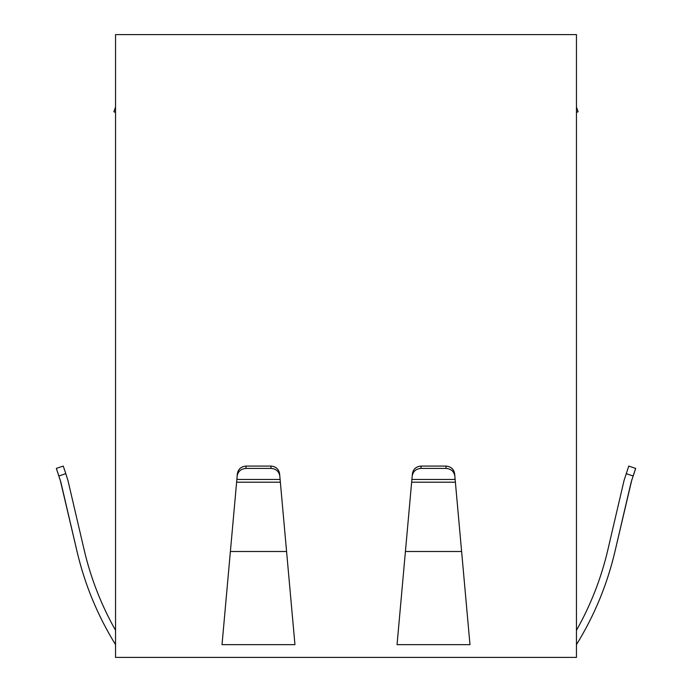 <?xml version="1.0" encoding="UTF-8"?>
<svg xmlns="http://www.w3.org/2000/svg" width="692" height="692" viewBox="0 0 692 692"><rect width="100%" height="100%" fill="white"/><g stroke="black" fill="none" stroke-linecap="round" stroke-linejoin="round"><path stroke-width="1.04" d="M576.453 657.4L576.453 34.6L115.547 34.6L115.547 657.4L576.453 657.4M223.308 630.343L222.02 644.65L294.948 644.65L293.668 630.343M468.692 630.343L469.98 644.65L397.052 644.65L398.332 630.343M624.037 480.542L607.853 549.855L624.037 480.542L628.76 466.071L635.671 468.415L628.76 466.071L635.671 468.415L631.139 482.194L614.954 551.507C607.161 584.636 594.324 615.681 576.453 644.65M607.853 549.855C601.218 578.175 590.752 604.998 576.453 630.343M631.917 479.461L614.954 551.507M84.147 549.855L67.963 480.542L84.147 549.855C90.782 578.175 101.248 604.998 115.547 630.343C101.248 604.998 90.782 578.175 84.147 549.855M60.083 479.461L77.046 551.507L60.861 482.194L56.329 468.415L58.906 476.001L56.329 468.415L63.24 466.071L56.329 468.415L58.906 476.001L65.809 473.657L63.24 466.071L56.329 468.415M65.809 473.657L67.963 480.542M115.547 644.65C97.659 615.69 84.822 584.645 77.046 551.507M222.02 644.65L237.382 473.657C238.247 469.012 241.153 466.486 246.11 466.071L270.866 466.071C275.814 466.477 278.72 469.012 279.585 473.657L294.948 644.65M469.98 644.65L454.618 473.657C453.762 469.02 450.855 466.494 445.89 466.071L421.134 466.071L420.926 468.415L446.098 468.415C451.063 468.83 453.969 471.356 454.826 476.001M455.379 482.194L411.645 482.194L397.052 644.65M411.645 482.194L411.887 479.461L455.137 479.461M421.134 466.071C416.186 466.477 413.28 469.012 412.415 473.657L411.887 479.461M626.191 473.657L633.093 476.001L635.671 468.415L633.093 476.001L635.671 468.415L628.76 466.071M237.174 476.001C238.039 471.356 240.946 468.821 245.902 468.415L271.074 468.415C276.039 468.839 278.945 471.364 279.802 476.001M420.926 468.415C415.961 468.839 413.055 471.364 412.198 476.001M576.453 112.372L578.131 111.758L576.453 107.148M115.547 107.148L113.869 111.758L115.547 112.372M230.393 551.507L286.583 551.507M405.417 551.507L461.607 551.507M236.621 482.194L280.355 482.194M236.863 479.461L280.113 479.461M246.11 466.071L245.902 468.415M271.074 468.415L270.866 466.071M446.098 468.415L445.89 466.071"/></g></svg>
